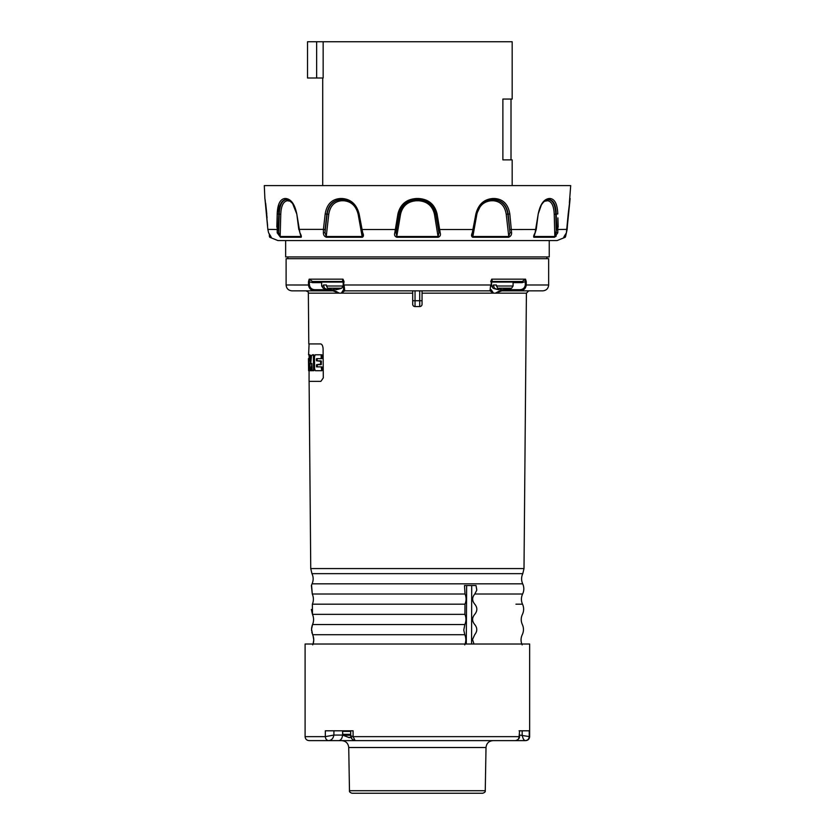 <?xml version="1.0" encoding="UTF-8"?>
<svg xmlns="http://www.w3.org/2000/svg" width="835" height="835" viewBox="0 0 835 835"><rect width="100%" height="100%" fill="white"/><g stroke="black" fill="none" stroke-linecap="round" stroke-linejoin="round"><path stroke-width="1.25" d="M315.88 354.802L321.913 354.802L322.216 355.366L321.913 358.632L317.279 358.632L317.049 359.196L317.279 360.845L321.412 361.409L321.12 364.665L317.279 364.665L317.279 366.878L321.913 366.878L322.216 370.145L321.913 370.709L315.88 370.709M312.436 354.802L313.741 354.802L314.106 356.002L314.106 370.135L312.812 370.698M312.081 367.233L311.779 370.135L311.037 370.709L311.873 363.476L312.102 370.135L312.259 370.698L313.542 370.135L313.417 356.002L313.041 354.802L311.528 355.386L310.672 363.956L309.9 355.386L309.107 354.802L309.117 370.145L309.18 370.709L309.743 370.145L309.785 363.486L310.516 370.709L312.353 370.709M310.286 369.519L310.202 370.709L308.992 370.709M309.743 354.802L310.568 355.386L311.006 360.929M320.89 381.365L309.075 381.365L320.89 381.365L323.291 377.911L320.859 381.365M316.528 366.878L316.653 364.665L320.755 364.102L320.431 360.845L316.622 360.845L316.371 359.196L316.601 358.632L321.193 358.632L321.151 354.802L315.171 354.802L314.471 356.795L314.586 368.726L315.317 370.709L321.308 370.709L321.6 370.145L321.266 366.878L316.674 366.878M464.98 604.185L312.373 604.185C313.751 600.793 313.72 597.401 312.29 594.019C313.72 597.39 313.751 600.783 312.373 604.185L312.457 614.351L464.918 614.351L464.98 604.185C466.41 600.793 466.431 597.401 465.043 594.019L464.49 585.554L476.033 585.554L476.795 590.147L474.781 594.019C471.963 597.39 471.963 600.783 474.771 604.185C477.516 607.567 477.505 610.959 474.739 614.351C537.594 614.351 537.594 614.351 474.739 614.351C471.921 617.733 471.911 621.125 474.718 624.528C477.453 627.92 477.453 631.312 474.687 634.704C537.333 634.704 537.333 634.704 474.687 634.704L472.526 639.506L473.988 644.025M312.582 634.579L311.549 629.183L312.551 624.528C313.929 621.125 313.897 617.733 312.457 614.351L311.361 609.466M464.73 644.881C466.149 641.478 466.17 638.086 464.792 634.704L463.769 630.081L464.855 624.528C466.285 621.136 466.306 617.743 464.918 614.351M312.561 624.496L313 623.317M313.344 622.002L313.542 620.582M313.584 619.424L313.522 618.265M313.292 616.867L312.927 615.552M312.071 633.16L311.831 632.21M311.612 630.811L311.549 629.632M311.58 628.473L311.779 627.033M311.998 626.114L312.53 624.57M464.792 634.704L312.645 634.704C314.075 638.086 314.106 641.478 312.728 644.881M313.062 644.025L313.762 640.038L313.083 635.832M328.792 288.722L328.739 289.641A25.739 18.182 93.5 0 1 324.471 288.19L323.469 284.996L326.443 284.996L326.475 286.008L343.175 286.008L343.175 282.073L321.652 282.073L322.237 281.489L342.36 281.489L342.997 279.151L309.2 279.151L312.509 281.489L342.36 281.489A1.169 1.169 0 0 1 343.529 282.647L343.592 289.682L341.285 293.168L339.271 293.189L332.935 290.851L315.098 290.851C311.257 290.684 309.054 288.733 308.47 284.996L308.491 281.604L312.509 282.647L312.509 281.489M522.24 281.489L522.24 282.647L525.278 281.614L525.298 285.006L526.269 284.996L526.248 281.604L525.278 281.614L525.539 279.151L522.24 281.489L492.379 281.489L512.502 281.489L513.087 282.073L491.575 282.073L492.159 281.489M526.248 281.604L525.539 279.151L491.752 279.151L492.379 281.489A1.169 1.169 0 0 0 491.21 282.647L491.189 285.006M422.051 293.168L526.405 293.168L528.743 290.851L520.059 290.851L542.802 290.851L528.743 290.851M542.802 290.851C546.351 290.496 548.303 288.555 548.647 284.996L526.269 284.996C525.695 288.733 523.482 290.684 519.641 290.851L501.814 290.851L495.364 293.189L501.856 289.682L501.814 290.851M490.709 281.604L491.752 279.151L491.22 281.614M491.168 289.682L493.558 293.168L489.999 290.851L490.677 284.996L344.072 284.996L344.761 290.851L489.988 290.851A1.169 1.169 -90 0 0 491.168 289.682L491.157 289.682A1.169 1.169 0 0 1 489.988 290.851L422.051 290.851L422.051 304.232A2.338 2.338 0 0 1 419.713 306.57L415.037 306.57A2.338 2.338 0 0 1 412.699 304.232L412.699 290.851L344.751 290.851L341.285 293.168L412.699 293.168M309.441 285.006L286.102 284.996C286.447 288.555 288.399 290.496 291.947 290.851L315.098 290.851L315.098 289.682C311.893 289.62 310.004 288.054 309.441 285.006L309.2 279.151L308.491 281.604M323.291 377.911L323.093 348.623C322.811 345.659 321.955 344.093 320.525 343.936L308.783 343.936L308.345 293.168L339.386 293.168L332.883 289.682L332.413 290.851M343.519 281.614L344.041 281.604L342.997 279.151L343.592 289.682A1.169 1.169 0 0 0 344.761 290.851A1.169 1.169 90 0 1 343.582 289.682L343.582 289.682M344.041 281.604L343.55 285.006M332.935 290.851L332.883 289.682M525.298 285.006C524.735 288.054 522.856 289.62 519.641 289.682L519.641 290.851M422.051 300.725L412.699 300.725L412.699 304.232M311.601 585.554L312.28 594.009L311.392 585.554L312.039 583.832L522.7 583.832C524.223 587.235 524.192 590.627 522.616 594.009L474.791 594.009M466.65 585.554L466.274 644.025M471.712 585.554L471.577 644.025M286.102 284.996L286.102 258.683L548.647 258.683L548.647 284.996M313.041 354.802L313.741 354.802M313.375 370.698L313.929 370.698M310.516 370.709L311.058 370.709M309.107 354.802L309.785 354.802M321.151 354.802L321.913 354.802M321.193 358.632L321.913 358.632M320.431 360.845L321.12 360.845M320.473 364.665L321.12 364.665M321.266 366.878L321.913 366.878M321.308 370.709L321.913 370.709M308.459 358.632L308.606 370.709M308.439 358.632L308.804 370.709L309.472 370.709M308.491 354.802L309.159 354.802M308.606 354.802L309.075 343.936M351.712 737.691L349.312 737.326M342.851 735.061L342.517 730.802L345.68 730.802M332.821 289.641L331.996 289.641L332.821 289.641A25.739 18.182 93.5 0 0 334.887 289.15A25.739 18.182 93.5 0 1 332.821 289.641L331.996 289.641A25.739 18.182 -93.5 0 1 327.644 288.19L326.475 286.008M328.927 289.234A25.749 17.587 110.8 0 0 329.94 289.15M336.067 289.234L336.087 289.641A25.739 18.182 -93.5 0 0 338.123 289.15A25.749 17.587 -110.8 0 1 334.887 289.15M525.236 740.624L525.236 740.624C523.827 740.29 522.814 738.443 522.178 735.061L522.178 730.802L519.078 730.802L529.223 730.802L529.233 736.647C528.983 739.058 527.657 740.384 525.236 740.624L515.581 740.624C517.721 740.384 518.879 739.058 519.057 736.647L519.6 730.813M347.496 740.624L328.75 740.624C326.715 740.384 325.567 739.058 325.316 736.647L305.099 736.647L305.099 644.025L529.64 644.025L529.64 736.647C529.411 739.058 528.085 740.384 525.664 740.624L487.243 740.624M368.694 740.624L338.519 740.624A5.615 3.966 90 0 0 342.486 735.061L333.896 735.061L325.316 736.647L325.347 730.802L353.069 730.802L353.111 736.647L355.136 740.624L491.878 740.624M350.669 730.813L350.71 735.792L353.111 736.647L519.057 736.647L519.6 730.802M519.589 735.061L529.64 736.647M305.099 736.647C305.339 739.058 306.664 740.384 309.075 740.624L338.519 740.624M333.916 730.802L333.896 735.061C333.248 738.443 331.526 740.29 328.75 740.624M512.179 185.6L512.179 159.871L502.879 159.871L502.879 99.052L512.179 99.052L512.179 41.75L323.155 41.75L323.155 77.999L307.52 77.999L307.52 41.75L316.642 41.75L316.642 77.999M323.155 41.75L316.642 41.75M549.242 240.563L549.242 256.929L285.654 256.929L285.654 240.563M264.935 198.855A1.169 1.169 -90 0 1 264.872 198.511L264.298 185.6L570.702 185.6L569.376 202.905M568.04 216.275L567.936 217.872M567.414 225.471L570.128 198.511A1.169 1.169 -90 0 1 570.065 198.855M558.156 227.078L557.916 218.175M557.916 217.872L557.79 232.85L554.513 237.276A1.169 1.085 -90 0 0 554.837 236.493L554.231 214.271C553.866 205.901 551.664 201.381 547.614 200.744L544.399 201.287M278.921 203.928L277.199 213.969L276.886 225.273M276.886 225.366L276.844 227.078M264.945 198.887L267.586 225.471M267.064 217.872L265.113 199.68M290.59 201.287L287.386 200.744C283.336 201.381 281.134 205.89 280.769 214.271L280.163 236.493L278.702 232.652L277.21 232.85L280.487 237.276L277.21 232.85L277.199 213.969C277.585 204.345 280.111 199.2 284.756 198.511L285.883 198.511C291.164 199.189 294.807 204.345 296.79 213.969L299.922 232.85C301.195 235.063 301.602 236.545 301.164 237.276A1.169 0.918 -90 0 1 300.882 236.493L300.673 235.052M299.89 232.756L299.024 229.374L323.416 229.374L325.18 213.969C326.788 204.345 331.787 199.2 340.21 198.511L342.162 198.511C350.94 199.189 356.597 204.345 359.123 213.969L362.734 232.85C363.82 235.073 363.663 236.555 362.265 237.276L326.464 237.276C324.429 236.555 323.406 235.073 323.395 232.85L323.416 229.374L325.076 229.531L325.013 232.652L327.143 214.125C328.666 205.118 333.342 200.285 341.191 199.628L343.008 199.628A1.169 0.574 -90 0 1 343.582 200.744L341.776 200.744C334.47 201.381 330.138 205.89 328.771 214.271L326.245 236.493L325.013 232.652L323.395 232.85M418.544 200.744L418.554 199.628C427.812 200.296 433.542 205.128 435.745 214.125L438.897 232.652L438.218 236.493L396.782 236.493L396.834 237.276C394.84 236.555 394.162 235.073 394.788 232.85L397.909 213.969C400.289 204.345 406.436 199.2 416.373 198.511L418.627 198.511C428.553 199.189 434.711 204.345 437.091 213.969L440.212 232.85C440.838 235.073 440.16 236.545 438.166 237.276L434.461 214.271C432.457 205.901 427.144 201.381 418.544 200.744L416.456 200.744C407.856 201.381 402.543 205.89 400.539 214.271L396.782 236.493L396.103 232.652L399.255 214.125C401.458 205.118 407.188 200.285 416.446 199.628L416.456 200.744M491.418 200.744A1.169 0.574 90 0 1 491.951 199.628L493.809 199.628C501.658 200.296 506.344 205.128 507.857 214.125L509.987 232.652L508.755 236.493L472.871 236.493L472.735 237.276C471.337 236.555 471.18 235.073 472.266 232.85L475.877 213.969C478.403 204.345 484.049 199.2 492.838 198.511L494.79 198.511C503.202 199.189 508.212 204.345 509.82 213.969L511.605 232.85C511.594 235.073 510.571 236.545 508.536 237.276A1.169 0.72 -90 0 0 508.755 236.493L506.229 214.271C504.862 205.901 500.53 201.381 493.224 200.744L491.418 200.744C483.82 201.381 478.966 205.89 476.848 214.271L472.871 236.493L472.339 235.522L472.871 232.881M534.327 235.052L534.118 236.493A1.169 0.918 90 0 1 533.836 237.276C533.398 236.555 533.805 235.073 535.078 232.85L538.21 213.969C540.193 204.345 543.835 199.2 549.117 198.511L550.244 198.511C554.889 199.189 557.404 204.345 557.801 213.969L556.256 214.125C555.943 205.118 553.595 200.296 549.232 199.628L548.115 199.628A1.169 1.012 90 0 0 549.117 198.511M264.966 198.939L267.847 229.406L268.62 232.871L267.858 229.374L268.62 232.85L271.229 237.276A1.169 1.159 -90 0 1 270.926 236.775M271.229 237.276L269.778 237.276L277.898 240.563L557.102 240.563L565.222 237.276L563.771 237.276L566.38 232.85L567.153 229.406L568.207 213.937M555.588 236.649L556.214 235.992M440.212 232.85L438.897 232.652L435.797 214.125C433.615 205.118 427.885 200.296 418.617 199.628L416.383 199.628C407.115 200.296 401.385 205.128 399.203 214.125L396.583 229.531L361.211 229.531L358.424 214.125L359.123 213.969M511.605 232.85L509.987 232.652L508.171 214.125C506.73 205.118 502.075 200.296 494.205 199.628L492.264 199.628C484.081 200.296 478.82 205.128 476.482 214.125L475.877 213.969M547.583 199.628L548.626 199.628C552.947 200.296 555.327 205.128 555.766 214.125L556.298 232.652L557.79 232.85M362.129 232.881L362.129 236.493L358.152 214.271C356.034 205.901 351.18 201.381 343.582 200.744M342.162 198.511A1.169 0.574 -90 0 0 342.736 199.628L350.919 202.268C353.602 203.364 356.107 207.32 358.424 214.125L358.518 214.125C356.18 205.118 350.919 200.296 342.736 199.628L340.795 199.628C332.925 200.296 328.27 205.128 326.829 214.125L325.076 229.531M296.822 214.136L292.605 203.521C288.889 199.993 286.989 198.699 286.885 199.628L287.417 199.628M284.756 198.511A1.169 1.012 -90 0 0 285.768 199.628C281.405 200.296 279.057 205.128 278.744 214.125L278.337 229.531L267.858 229.374M278.337 229.531L278.702 232.652L279.234 214.125C279.673 205.118 282.053 200.285 286.374 199.628A1.169 1.012 90 0 1 287.386 200.744M567.153 229.406L566.38 232.871L568.207 213.958M301.164 237.276L280.487 237.276A1.169 1.085 90 0 1 280.163 236.493L300.976 236.493L299.922 232.85M362.077 232.652L362.734 232.85M361.315 229.531L362.536 234.614M509.924 229.531L536.216 229.489L538.178 214.136M567.142 229.374L556.663 229.531L556.256 214.125L554.231 214.271M438.417 229.531L473.685 229.531M394.788 232.85L396.103 232.652L396.583 229.531M472.266 232.85L472.923 232.652M362.265 237.276L362.129 236.493L326.245 236.493A1.169 0.72 90 0 0 326.464 237.276M556.663 229.531L554.837 236.493L534.014 236.493L536.216 229.489M502.743 289.641A25.739 18.182 93.5 0 0 504.81 289.15A25.739 18.182 93.5 0 1 502.743 289.641L501.918 289.641A25.739 18.182 -93.5 0 1 497.566 288.19L496.355 284.996L493.381 284.996L494.393 288.19A25.739 18.182 93.5 0 0 498.652 289.641L498.714 288.722M498.85 289.234A25.749 17.587 110.8 0 0 499.852 289.15M505.979 289.234L506.01 289.641A25.739 18.182 -93.5 0 0 508.045 289.15A25.749 17.587 -110.8 0 1 504.81 289.15M312.28 594.009L465.043 594.009M474.771 604.185C537.688 604.185 537.688 604.185 474.771 604.185M522.167 644.881C520.654 641.478 520.685 638.086 522.261 634.704C523.837 631.323 523.869 627.93 522.345 624.528C520.831 621.125 520.863 617.733 522.439 614.351C524.015 610.98 524.046 607.588 522.522 604.185L515.957 604.185M312.551 624.528L464.855 624.528M474.718 624.528C537.469 624.528 537.469 624.528 474.718 624.528M513.087 282.647L522.24 282.647M312.509 282.647L321.652 282.647M519.641 289.682L501.856 289.682M315.098 289.682L332.413 289.682M502.336 290.851L502.336 289.682M419.713 306.57L419.713 290.851M415.037 306.57L415.037 290.851M312.039 583.832C313.563 580.429 313.532 577.037 311.956 573.655L522.793 573.655L524.004 568.583L526.405 293.168M311.956 573.655L310.745 568.583L524.004 568.583M311.236 370.135L311.779 370.135M309.9 355.386L310.568 355.386M313.417 356.002L314.106 356.002M313.542 370.135L314.106 370.135M309.743 370.145L310.286 370.145M321.454 355.366L322.216 355.366M321.485 358.079L322.216 358.079M316.371 359.196L317.049 359.196M316.382 360.292L317.049 360.292M320.723 361.409L321.412 361.409M320.755 364.102L321.412 364.102M316.434 365.229L317.049 365.229M316.444 366.314L317.049 366.314M321.579 367.442L322.216 367.442M321.6 370.145L322.216 370.145M349.26 737.691L343.091 735.291L342.59 734.33L350.7 734.33M343.091 735.291L350.7 735.291M343.175 730.802L342.59 731.387L350.679 731.387M324.471 288.19L323.155 288.19A25.77 25.77 0 0 0 328.906 289.672M335.92 289.672A25.77 25.77 0 0 0 341.672 288.19L327.644 288.19M323.155 288.19L321.652 286.008L323.437 286.008M352.057 793.25C350.074 792.624 349.207 791.789 349.479 790.724L485.26 790.724C485.532 791.789 484.676 792.624 482.682 793.25L352.057 793.25L482.682 793.25M349.479 790.724L348.727 747.523L486.012 747.523C486.492 743.317 488.83 741.021 493.036 740.624M554.513 237.276L533.836 237.276M508.536 237.276L472.735 237.276M438.166 237.276L396.834 237.276M400.539 214.271L397.909 213.969M437.091 213.969L434.461 214.271M509.82 213.969L506.229 214.271M564.303 236.493L565.587 236.493L566.38 232.871L564.116 236.493M328.771 214.271L325.18 213.969M280.769 214.271L277.199 213.969M269.329 234.395L269.413 236.493L270.697 236.493M568.186 214.021L570.034 198.939M298.784 229.489L296.79 213.969M286.885 199.628A1.169 1.012 -90 0 1 285.883 198.511M340.795 199.628A1.169 0.595 -90 0 1 340.21 198.511M538.21 213.969L541.163 205.504C541.237 204.679 545.265 199.294 548.115 199.628M550.244 198.511A1.169 1.012 90 0 1 549.232 199.628M418.617 199.628L418.627 198.511M416.383 199.628L416.373 198.511M494.205 199.628A1.169 0.595 -90 0 0 494.79 198.511M472.464 234.625L476.576 214.125L480.783 205.233L483.799 202.467L492.264 199.628A1.169 0.574 -90 0 0 492.838 198.511M287.887 199.763A1.169 1.012 -90 0 1 288.43 200.744M341.191 199.628A1.169 0.595 -90 0 1 341.776 200.744M493.809 199.628A1.169 0.595 -90 0 0 493.224 200.744M548.626 199.628A1.169 1.012 -90 0 0 547.614 200.744M546.57 200.744A1.169 1.012 90 0 1 547.113 199.763M494.393 288.19L493.067 288.19A25.77 25.77 0 0 0 498.829 289.672M505.843 289.672A25.77 25.77 0 0 0 511.594 288.19L497.566 288.19M493.067 288.19L491.575 286.008L493.36 286.008M496.397 286.008L513.087 286.008L513.087 282.073M309.075 381.365L309.075 370.709M308.345 293.168C308.898 292.553 308.125 291.78 305.996 290.851M546.894 258.683L546.894 256.929M287.856 258.683L287.856 256.929M522.522 604.185C521.009 600.772 521.04 597.38 522.616 594.009M310.745 568.583L309.107 381.365M522.7 583.832C521.186 580.429 521.217 577.037 522.793 573.655M342.59 734.33L342.59 731.387M321.652 286.008L321.652 282.073M343.175 286.008L341.672 288.19M343.175 282.073L342.59 281.489M328.906 289.651L328.959 288.795M485.26 790.724L486.012 747.523M348.727 747.523C348.258 743.317 345.92 741.021 341.713 740.624M519.579 736.261C519.683 738.244 518.347 739.706 515.581 740.624M355.136 740.624C352.276 739.831 350.804 738.223 350.71 735.792L350.71 735.792M322.717 77.999L322.717 185.6M511.01 159.871L511.01 99.052M265.666 203.239L266.793 213.958M268.62 232.871L270.884 236.493M269.413 236.493L269.778 237.276M565.587 236.493L565.222 237.276M491.575 286.008L491.575 282.073M513.087 286.008L511.594 288.19M498.829 289.651L498.881 288.795"/></g></svg>
